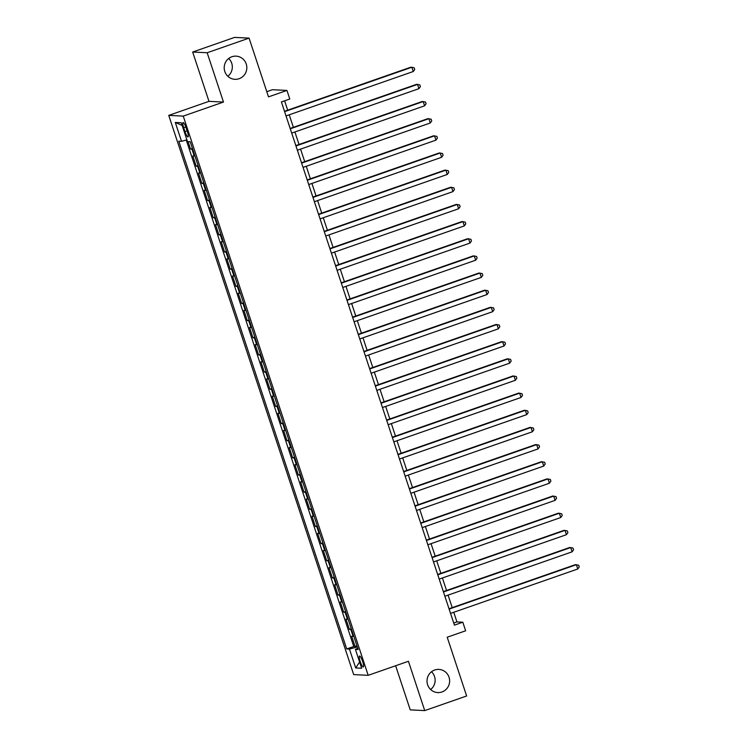 <?xml version="1.0" encoding="UTF-8"?>
<svg xmlns="http://www.w3.org/2000/svg" width="748" height="748" viewBox="0 0 748 748"><rect width="100%" height="100%" fill="white"/><g stroke="black" fill="none" stroke-linecap="round" stroke-linejoin="round"><path stroke-width="1.12" d="M431.502 671.732A11.603 11.323 -87.2 0 1 430.624 689.525M434.682 670.012A11.603 11.323 -87.2 0 1 449.529 679.362A11.603 11.323 -87.2 0 1 437.739 692.573A11.603 11.323 -87.2 0 1 434.682 670.012M228.692 58.475A11.603 11.323 -87.2 0 1 227.813 76.268M231.871 56.755A11.603 11.323 -87.2 0 1 246.718 66.114A11.603 11.323 -87.2 0 1 234.928 79.316A11.603 11.323 -87.2 0 1 231.871 56.755M362.677 661.55A5.797 1.169 -109.2 0 0 359.507 656.015A5.797 1.169 -109.2 0 0 360.171 661.428A5.797 1.169 -109.2 0 0 363.332 666.964A5.797 1.169 -109.2 0 0 362.677 661.55M395.636 665.748L410.241 709.88L424.733 710.6L466.64 695.977L447.211 637.221L465.649 630.788L462.816 622.205L456.935 621.915L453.746 612.285M168.749 115.388L353.692 674.603L368.194 675.322L183.251 116.108L168.749 115.388L208.982 101.345L223.484 102.065L207.168 52.743L192.675 52.023L208.982 101.345M192.675 52.023L234.582 37.4L249.075 38.12L268.504 96.866L286.942 90.433L272.45 89.713L266.793 91.686M207.168 52.743L249.075 38.12M188.085 141.653L190.544 149.095L192.442 148.431M194.929 155.958A7.246 0.58 161.7 0 1 194.246 156.023L192.816 155.958L196.219 166.243L198.108 165.589M200.595 173.115A7.246 0.58 -18.3 0 1 199.922 173.181L198.491 173.106L201.895 183.4L203.783 182.746M206.27 190.263A7.246 0.58 -18.3 0 1 205.588 190.338L204.157 190.263L207.561 200.558L209.459 199.894M211.946 207.42A7.246 0.58 -18.3 0 1 211.263 207.486L209.833 207.42L213.236 217.705L215.134 217.051M217.621 224.578A7.246 0.58 -18.3 0 1 216.939 224.643L215.508 224.568L218.912 234.863L220.8 234.199M223.287 241.726A7.246 0.58 -18.3 0 1 222.614 241.8L221.184 241.726L224.587 252.02L226.476 251.356M228.963 258.883A7.246 0.58 -18.3 0 1 228.28 258.948L226.85 258.883L230.253 269.168L232.151 268.513M234.638 276.04A7.246 0.58 -18.3 0 1 233.956 276.106L232.525 276.031L235.929 286.325L237.827 285.661M240.314 293.188A7.246 0.58 -18.3 0 1 239.631 293.253L238.201 293.188L241.604 303.482L243.493 302.818M245.98 310.345A7.246 0.58 -18.3 0 1 245.307 310.411L243.876 310.345L247.279 320.63L249.168 319.976M251.655 327.502A7.246 0.58 -18.3 0 1 250.973 327.568L249.542 327.493L252.946 337.787L254.844 337.124M257.331 344.65A7.246 0.58 -18.3 0 1 256.648 344.716L255.218 344.65L258.621 354.945L260.519 354.281M263.006 361.808A7.246 0.58 -18.3 0 1 262.324 361.873L260.893 361.798L264.296 372.093L266.185 371.438M268.672 378.965A7.246 0.58 -18.3 0 1 267.999 379.03L266.569 378.956L269.972 389.25L271.861 388.586M274.348 396.113A7.246 0.58 -18.3 0 1 273.665 396.178L272.235 396.113L275.647 406.407L277.536 405.743M280.023 413.27A7.246 0.58 -18.3 0 1 279.341 413.335L277.91 413.261L281.313 423.555L283.212 422.901M285.699 430.418A7.246 0.58 -18.3 0 1 285.016 430.493L283.586 430.418L286.989 440.712L288.878 440.048M291.365 447.575A7.246 0.58 -18.3 0 1 290.692 447.641L289.261 447.575L292.664 457.87L294.553 457.206M297.04 464.732A7.246 0.58 -18.3 0 1 296.358 464.798L294.927 464.723L298.34 475.017L300.229 474.363M302.716 481.88A7.246 0.58 -18.3 0 1 302.033 481.955L300.603 481.88L304.006 492.175L305.904 491.511M308.391 499.038A7.246 0.58 -18.3 0 1 307.709 499.103L306.278 499.038L309.681 509.323L311.57 508.668M314.057 516.195A7.246 0.58 -18.3 0 1 313.384 516.26L311.953 516.185L315.357 526.48L317.246 525.825M319.733 533.343A7.246 0.58 -18.3 0 1 319.05 533.418L317.62 533.343L321.032 543.637L322.921 542.973M325.408 550.5A7.246 0.58 -18.3 0 1 324.726 550.565L323.295 550.5L326.698 560.785L328.596 560.13M331.084 567.657A7.246 0.58 -18.3 0 1 330.401 567.723L328.97 567.648L332.374 577.942L334.263 577.278M336.75 584.805A7.246 0.58 -18.3 0 1 336.076 584.88L334.646 584.805L338.049 595.099L339.938 594.436M342.425 601.962A7.246 0.58 -18.3 0 1 341.743 602.028L340.312 601.962L343.725 612.247L345.613 611.593M348.101 619.12A7.246 0.58 -18.3 0 1 347.418 619.185L345.987 619.11L349.391 629.405L351.289 628.741M286.942 90.433L289.785 99.007L281.398 101.934L454.429 625.132L462.816 622.205M183.718 127.768L184.962 131.545A5.619 1.131 -109.2 0 0 188.029 136.912A5.619 1.131 -109.2 0 0 187.393 131.667L186.14 127.889A5.619 1.131 -109.2 0 0 183.082 122.522A5.619 1.131 -109.2 0 0 183.718 127.768L185.841 127.029M357.75 648.282L355.412 649.386L358.152 649.516L190.226 141.755L187.486 141.624L181.25 122.756L175.294 122.457L181.53 141.325L178.791 141.194L346.717 648.955L349.456 649.086L357.301 646.945M355.412 649.386L361.649 668.254L355.693 667.955L349.456 649.086M192.657 149.095A7.246 0.58 161.7 0 1 191.974 149.161L190.544 149.095M186.261 140.035L353.757 646.496L356.955 645.898M353.776 636.268A7.246 0.58 -18.3 0 1 353.093 636.333L351.663 636.268L355.066 646.562M351.504 629.405A7.246 0.58 161.7 0 1 350.821 629.479L349.391 629.405M345.828 612.257A7.246 0.58 161.7 0 1 345.146 612.322L343.725 612.247M340.162 595.099A7.246 0.58 161.7 0 1 339.48 595.165L338.049 595.099M334.487 577.942A7.246 0.58 161.7 0 1 333.804 578.017L332.374 577.942M328.811 560.794A7.246 0.58 161.7 0 1 328.129 560.86L326.698 560.785M323.136 543.637A7.246 0.58 161.7 0 1 322.453 543.702L321.032 543.637M317.47 526.489A7.246 0.58 161.7 0 1 316.787 526.555L315.357 526.48M311.794 509.332A7.246 0.58 161.7 0 1 311.112 509.397L309.681 509.323M306.119 492.175A7.246 0.58 161.7 0 1 305.436 492.24L304.006 492.175M300.444 475.027A7.246 0.58 161.7 0 1 299.761 475.092L298.34 475.017M294.777 457.87A7.246 0.58 161.7 0 1 294.095 457.935L292.664 457.87M289.102 440.712A7.246 0.58 161.7 0 1 288.419 440.778L286.989 440.712M283.427 423.564A7.246 0.58 161.7 0 1 282.744 423.63L281.313 423.555M277.751 406.407A7.246 0.58 161.7 0 1 277.069 406.473L275.647 406.407M272.085 389.25A7.246 0.58 161.7 0 1 271.402 389.325L269.972 389.25M266.41 372.102A7.246 0.58 161.7 0 1 265.727 372.167L264.296 372.093M260.734 354.945A7.246 0.58 161.7 0 1 260.052 355.01L258.621 354.945M255.059 337.787A7.246 0.58 161.7 0 1 254.376 337.862L252.946 337.787M249.393 320.64A7.246 0.58 161.7 0 1 248.71 320.705L247.279 320.63M243.717 303.482A7.246 0.58 161.7 0 1 243.035 303.548L241.604 303.482M238.042 286.325A7.246 0.58 161.7 0 1 237.359 286.4L235.929 286.325M232.366 269.177A7.246 0.58 161.7 0 1 231.684 269.243L230.253 269.168M226.691 252.02A7.246 0.58 161.7 0 1 226.018 252.085L224.587 252.02M221.025 234.863A7.246 0.58 161.7 0 1 220.342 234.937L218.912 234.863M215.349 217.715A7.246 0.58 161.7 0 1 214.667 217.78L213.236 217.705M209.674 200.558A7.246 0.58 161.7 0 1 208.991 200.623L207.561 200.558M203.998 183.4A7.246 0.58 161.7 0 1 203.325 183.475L201.895 183.4M198.332 166.252A7.246 0.58 161.7 0 1 197.65 166.318L196.219 166.243M223.484 102.065L183.251 116.108M424.733 710.6L408.427 661.279L368.194 675.322M452.213 607.638L448.08 595.128M446.537 590.49L442.405 577.97M440.871 573.333L436.729 560.822M435.196 556.175L431.054 543.665M429.52 539.028L425.378 526.508M423.845 521.87L419.712 509.36M418.179 504.722L414.037 492.203M412.503 487.565L408.361 475.045M406.828 470.408L402.686 457.898M401.152 453.26L397.02 440.74M395.486 436.103L391.344 423.583M389.811 418.945L385.669 406.435M384.135 401.798L379.993 389.278M378.46 384.64L374.327 372.121M372.794 367.483L368.652 354.973M367.118 350.335L362.976 337.816M361.443 333.178L357.301 320.658M355.768 316.021L351.635 303.51M350.101 298.873L345.959 286.353M344.426 281.716L340.284 269.205M338.751 264.558L334.608 252.048M333.075 247.41L328.942 234.891M327.409 230.253L323.267 217.743M321.734 213.096L317.591 200.586M316.058 195.948L311.916 183.428M310.383 178.791L306.25 166.28M304.716 161.643L300.574 149.123M299.041 144.486L294.899 131.966M293.366 127.328L289.224 114.818M287.69 110.18L284.595 100.821M453.737 623.037L456.935 621.915M186.907 139.857L181.53 141.325M353.757 646.496L346.717 648.955M182.138 125.449L175.294 122.457M355.693 667.955L359.592 662.027M284.614 111.639L411.849 67.236L413.27 71.518L286.026 115.931M284.492 111.293L410.867 67.18L414.158 67.741L414.729 69.461L413.27 71.518M290.28 128.796L417.524 84.384L418.945 88.675L291.701 133.088M290.168 128.45L416.543 84.337L419.834 84.898L420.404 86.609L418.945 88.675M295.956 145.953L423.2 101.541L424.612 105.823L297.377 150.236M295.843 145.598L422.218 101.494L425.509 102.055L426.07 103.766L424.612 105.823M301.631 163.101L428.866 118.689L430.287 122.981L303.052 167.393M301.519 162.755L427.893 118.642L431.185 119.203L431.746 120.924L430.287 122.981M307.306 180.259L434.541 135.846L435.962 140.138L308.718 184.55M307.185 179.913L433.56 135.799L436.851 136.36L437.421 138.071L435.962 140.138M312.973 197.416L440.217 153.003L441.638 157.286L314.394 201.698M312.86 197.061L439.235 152.957L442.526 153.508L443.096 155.229L441.638 157.286M318.648 214.564L445.892 170.151L447.304 174.443L320.069 218.855M318.536 214.218L444.91 170.105L448.202 170.666L448.763 172.386L447.304 174.443M324.323 231.721L451.558 187.309L452.979 191.6L325.745 236.013M324.211 231.375L450.586 187.262L453.877 187.823L454.438 189.534L452.979 191.6M329.999 248.878L457.234 204.466L458.655 208.748L331.411 253.161M329.877 248.523L456.252 204.419L459.543 204.971L460.114 206.691L458.655 208.748M335.665 266.026L462.909 221.614L464.33 225.905L337.086 270.318M335.553 265.68L461.927 221.567L465.219 222.128L465.789 223.848L464.33 225.905M341.34 283.183L468.585 238.771L469.996 243.063L342.762 287.475M341.228 282.828L467.603 238.724L470.894 239.285L471.455 240.996L469.996 243.063M347.016 300.341L474.251 255.928L475.672 260.211L348.437 304.623M346.904 299.985L473.278 255.881L476.57 256.433L477.131 258.154L475.672 260.211M352.691 317.489L479.926 273.076L481.347 277.368L354.103 321.78M352.57 317.143L478.944 273.029L482.236 273.59L482.806 275.301L481.347 277.368M358.357 334.646L485.602 290.233L487.023 294.525L359.779 338.938M358.245 334.291L484.62 290.187L487.911 290.748L488.481 292.459L487.023 294.525M364.033 351.803L491.277 307.391L492.689 311.673L365.454 356.085M363.921 351.448L490.295 307.334L493.587 307.896L494.148 309.616L492.689 311.673M369.708 368.951L496.943 324.539L498.364 328.83L371.13 373.243M369.596 368.605L495.971 324.492L499.262 325.053L499.823 326.764L498.364 328.83M375.384 386.108L502.619 341.696L504.04 345.987L376.796 390.391M375.262 385.753L501.637 341.649L504.928 342.21L505.498 343.921L504.04 345.987M381.05 403.256L508.294 358.853L509.715 363.135L382.471 407.548M380.938 402.91L507.312 358.797L510.604 359.358L511.174 361.078L509.715 363.135M386.725 420.413L513.97 376.001L515.381 380.293L388.147 424.705M386.613 420.067L512.988 375.954L516.279 376.515L516.84 378.226L515.381 380.293M392.401 437.571L519.636 393.158L521.057 397.45L393.822 441.853M392.289 437.215L518.663 393.111L521.954 393.672L522.515 395.383L521.057 397.45M398.076 454.719L525.311 410.315L526.732 414.598L399.488 459.01M397.955 454.373L524.329 410.259L527.62 410.82L528.191 412.541L526.732 414.598M403.742 471.876L530.986 427.463L532.408 431.755L405.164 476.167M403.63 471.53L530.005 427.417L533.296 427.978L533.866 429.689L532.408 431.755M409.418 489.033L536.662 444.621L538.074 448.912L410.839 493.315M409.306 488.678L535.68 444.574L538.971 445.135L539.542 446.846L538.074 448.912M415.093 506.181L542.328 461.768L543.749 466.06L416.514 510.473M414.981 505.835L541.356 461.722L544.647 462.283L545.208 464.003L543.749 466.06M420.769 523.338L548.004 478.926L549.425 483.217L422.181 527.63M420.647 522.992L547.022 478.879L550.313 479.44L550.883 481.151L549.425 483.217M426.435 540.495L553.679 496.083L555.1 500.365L427.856 544.778M426.323 540.14L552.697 496.036L555.988 496.588L556.559 498.308L555.1 500.365M432.11 557.643L559.354 513.231L560.766 517.523L433.531 561.935M431.998 557.297L558.373 513.184L561.664 513.745L562.234 515.466L560.766 517.523M437.786 574.801L565.02 530.388L566.442 534.68L439.207 579.092M437.674 574.455L564.048 530.341L567.339 530.902L567.9 532.613L566.442 534.68M443.461 591.958L570.696 547.545L572.117 551.828L444.873 596.24M443.34 591.603L569.714 547.499L573.005 548.05L573.576 549.771L572.117 551.828M449.127 609.106L576.371 564.693L577.793 568.985L450.548 613.397M449.015 608.76L575.39 564.647L578.681 565.207L579.251 566.928L577.793 568.985M194.246 156.023L191.974 149.161M353.093 636.333L350.821 629.479M347.418 619.185L345.146 612.322M341.743 602.028L339.48 595.165M336.076 584.88L333.804 578.017M330.401 567.723L328.129 560.86M324.726 550.565L322.453 543.702M319.05 533.418L316.787 526.555M313.384 516.26L311.112 509.397M307.709 499.103L305.436 492.24M302.033 481.955L299.761 475.092M296.358 464.798L294.095 457.935M290.692 447.641L288.419 440.778M285.016 430.493L282.744 423.63M279.341 413.335L277.069 406.473M273.665 396.178L271.402 389.325M267.999 379.03L265.727 372.167M262.324 361.873L260.052 355.01M256.648 344.716L254.376 337.862M250.973 327.568L248.71 320.705M245.307 310.411L243.035 303.548M239.631 293.253L237.359 286.4M233.956 276.106L231.684 269.243M228.28 258.948L226.018 252.085M222.614 241.8L220.342 234.937M216.939 224.643L214.667 217.78M211.263 207.486L208.991 200.623M205.588 190.338L203.325 183.475M199.922 173.181L197.65 166.318M187.103 130.797L184.962 131.545"/></g></svg>
